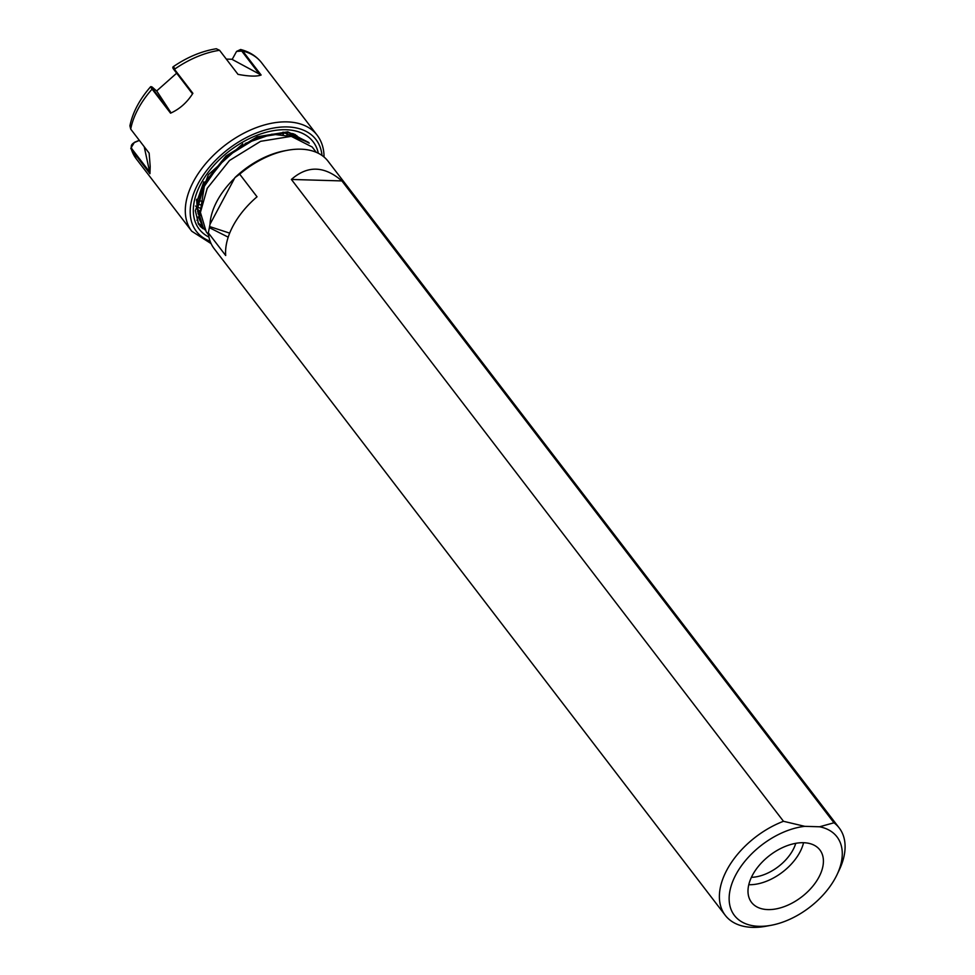 <?xml version="1.0" encoding="UTF-8"?>
<svg xmlns="http://www.w3.org/2000/svg" width="975" height="975" viewBox="0 0 975 975"><rect width="100%" height="100%" fill="white"/><g stroke="black" fill="none" stroke-linecap="round" stroke-linejoin="round"><path stroke-width="1.46" d="M803.558 842.717A43.071 26.191 -37.5 0 1 799.853 852.247A43.071 26.191 -37.5 0 1 748.788 884.715M795.758 843.338A36.611 22.267 -37.5 0 1 793.077 849.749A36.611 22.267 -37.5 0 1 751.396 877.342M818.927 877.122A43.071 26.191 -37.5 0 1 784.631 906.482A43.071 26.191 -37.5 0 1 751.518 902.362A43.071 26.191 -37.5 0 1 752.481 875.184A43.071 26.191 -37.5 0 1 786.776 845.825A43.071 26.191 -37.5 0 1 819.89 849.944A43.071 26.191 -37.5 0 1 818.927 877.122M836.989 874.758A64.618 39.293 142.5 0 1 835.538 877.61A64.618 39.293 142.5 0 1 771.042 925.312A64.618 39.293 142.5 0 1 735.869 874.697A64.618 39.293 142.5 0 1 804.777 826.337L783.473 821.291A71.797 43.656 142.5 0 0 726.862 870.017A71.797 43.656 142.5 0 0 725.266 915.318L214.11 248.588A71.797 43.656 142.5 0 1 208.345 232.891L225.688 255.511A71.797 43.656 -37.5 0 1 233.062 225.908A71.797 43.656 -37.5 0 1 257.034 196.792L239.692 174.184A71.797 43.656 142.5 0 1 287.381 150.296A71.797 43.656 142.5 0 1 328.063 161.228L839.219 827.958A71.797 43.656 142.5 0 0 833.966 822.778L819.597 826.776A64.618 39.293 142.5 0 1 836.989 874.758L839.219 870.078A71.797 43.656 142.5 0 0 839.219 827.958M783.473 821.291L291.391 179.449C307.515 165.262 324.346 165.75 341.896 180.923L833.966 822.778M725.266 915.318A71.797 43.656 142.5 0 0 765.948 926.25L771.042 925.312M309.246 143.167L288.32 132.515L257.717 137.463L226.553 156.67L204.299 184.507L197.498 208.613L203.288 227.979L196.962 207.931L203.751 183.8L226.005 155.988L257.181 136.78L287.796 131.832L308.697 142.472M208.565 234.853L206.225 231.818L200.423 212.404L207.224 188.321L229.503 160.497L260.618 141.314L291.269 136.342L312.171 146.981L316.241 152.307M287.381 150.296L284.834 150.759A68.201 41.474 142.5 0 0 234.914 177.633L234.573 178.267A67.848 41.255 142.5 0 0 217.023 201.118A67.848 41.255 142.5 0 0 210.003 224.287L208.345 232.891M203.288 227.979L204.848 229.832M804.777 826.337L819.597 826.776M234.914 177.633L239.692 174.184M291.391 179.449L341.896 180.923M282.945 135.025L283.396 132.259M196.438 200.192L197.779 200.521M199.485 200.862L202.13 201.24M286.942 136.061L287.15 132.551M197.84 204.104L201.252 205.03M290.599 136.281L290.392 133.063M195.512 206.042L196.999 206.846M197.559 207.114L200.716 208.418M293.755 136.695L293.146 133.721M197.486 209.625L200.472 211.356M296.327 137.231L295.254 134.477M197.547 211.404L200.411 213.757M298.045 137.694L296.68 135.476M298.399 137.804L293.828 133.916M196.658 199.278L197.06 205.981M197.511 208.211L200.472 215.451M294.292 136.792L271.952 134.184L245.176 143.447M221.569 161.326L204.311 186.31L200.521 210.551M209.954 226.663L229.673 233.135M209.991 227.967L228.199 237.157M234.573 178.267L210.003 224.287M291.915 134.501L291.915 136.427M283.713 132.271L283.067 135.257M203.714 228.528L198.644 224.396L195.341 210.697L208.333 174.708L242.799 143.8M282.823 132.247L306.577 141.692M201.094 220.326L197.901 212.94M198.242 216.877L203.69 228.442M211.1 243.616L191.77 231.246A78.975 48.019 -37.5 0 1 185.323 212.306A78.975 48.019 -37.5 0 1 238.448 136.195A78.975 48.019 -37.5 0 1 317.119 135.147L261.629 62.778A78.975 48.019 142.5 0 0 242.702 50.993L261.129 75.026L232.172 59.426L236.572 51.407L242.702 50.993L240.606 49.506L236.572 51.407M172.794 67.726L173.002 66.873C187.139 57.172 201.569 51.139 216.316 48.75L219.558 50.298L238.01 74.368C249.064 76.416 256.766 76.635 261.129 75.026M174.281 67.787C172.49 66.203 172.538 66.69 174.452 69.274L192.879 93.308L191.941 93.137L174.159 69.932C172.38 67.531 172.356 67.056 174.074 68.506M170.479 111.979L156.877 91.211L152.734 87.555C151.052 86.129 151.076 86.604 152.819 88.957L170.479 111.979L170.552 113.173C179.656 109.09 187.103 102.472 192.879 93.308M170.552 113.173L152.1 89.103C150.187 86.531 150.187 85.983 152.076 87.482M129.919 125.836L130.711 129.102L149.138 153.148L150.199 166.481L149.955 173.708L131.491 149.638L130.796 148.322L134.416 142.338L139.279 140.29M156.622 90.98L176.658 73.198M226.298 59.097L232.257 59.268M129.894 125.909C132.673 112.417 139.608 99.328 150.674 86.665L152.734 87.555M301.507 138.925L291.988 133.417M203.787 181.813L197.559 199.802L196.95 208.187M203.141 228.772L200.107 226.261M201.459 225.444L197.925 222.885M197.998 220.923L196.901 220.216M139.388 140.424L134.696 142.399C131.333 144.117 130.443 146.311 132.003 149.004L149.662 172.027L144.215 146.725M149.662 172.027L149.955 173.708M259.752 74.551L241.958 51.346M210.113 241.239A75.38 45.837 -37.5 0 1 190.21 213.245A75.38 45.837 -37.5 0 1 252.732 134.55A75.38 45.837 -37.5 0 1 322.006 155.464M208.955 237.108A71.797 43.656 -37.5 0 1 193.342 211.928A71.797 43.656 -37.5 0 1 250.465 138.084A71.797 43.656 -37.5 0 1 318.313 153.258M219.558 50.298A78.975 48.019 142.5 0 0 174.452 69.274L174.159 69.932M152.819 88.957L152.1 89.103A78.975 48.019 142.5 0 0 130.711 129.102M132.003 149.004L131.491 149.638A78.975 48.019 142.5 0 0 136.293 158.876L130.796 148.322M324.041 157.024L324.005 155.269C323.688 147.518 321.397 140.802 317.119 135.147M191.77 231.246L136.293 158.876M261.629 62.778C256.437 56.172 249.429 51.736 240.606 49.506M197.048 207.114L197.559 199.802"/></g></svg>
